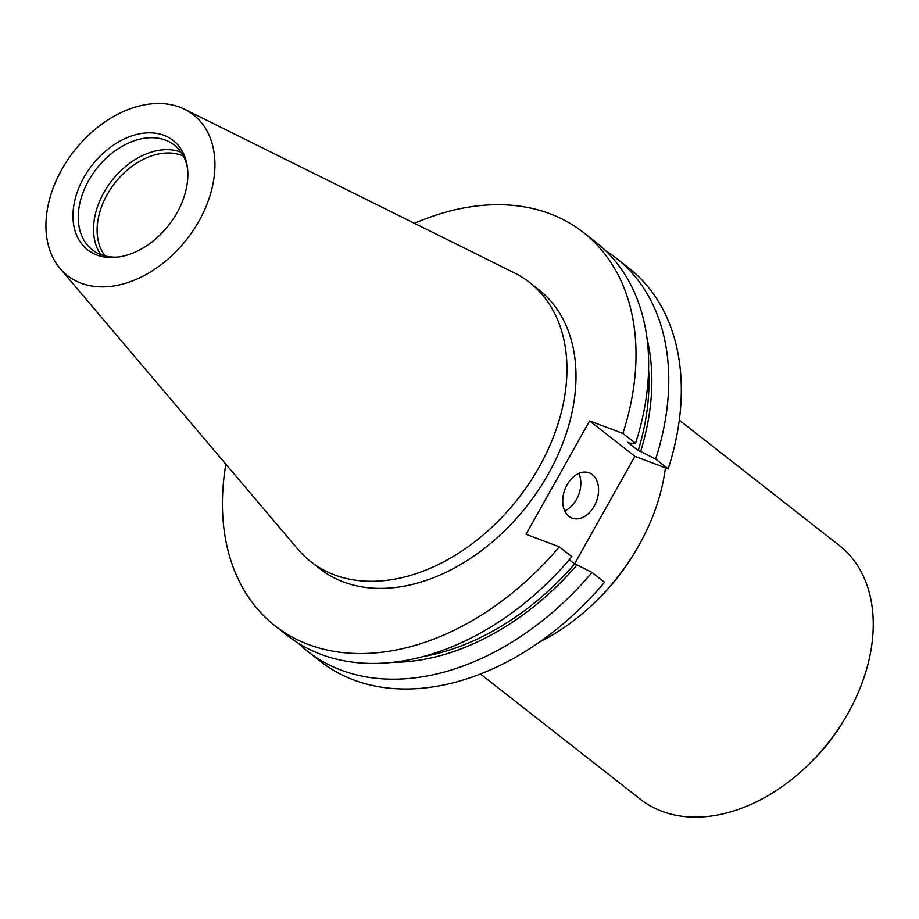 <?xml version="1.0" encoding="UTF-8"?>
<svg xmlns="http://www.w3.org/2000/svg" width="919" height="919" viewBox="0 0 919 919"><rect width="100%" height="100%" fill="white"/><g stroke="black" fill="none" stroke-linecap="round" stroke-linejoin="round"><path stroke-width="1.38" d="M480.476 674.041L640.428 799.289A161.227 113.014 -51.9 0 0 808.858 764.321A161.227 113.014 -51.9 0 0 845.675 717.291A161.227 113.014 -51.9 0 0 848.076 713.133A161.227 113.014 -51.9 0 0 839.231 545.392L679.267 420.155M539.706 641.967A177.356 124.306 -51.9 0 0 595.914 601.382A177.356 124.306 -51.9 0 0 636.419 549.654A177.356 124.306 -51.9 0 0 639.061 545.07A177.356 124.306 -51.9 0 0 665.413 467.84M183.329 155.989A64.491 45.203 -51.9 0 0 181.663 155.311A64.491 45.203 -51.9 0 0 114.117 184.018A64.491 45.203 -51.9 0 0 105.065 255.953M180.997 152.186A66.49 46.605 -51.9 0 0 180.687 152.06A66.49 46.605 -51.9 0 0 103.893 192.542A66.49 46.605 -51.9 0 0 100.814 254.597M569.286 559.797L574.616 563.967A231.783 162.468 128.1 0 1 423.636 656.476M594.237 506.105A24.181 16.852 -69.4 0 1 572.123 518.098A24.181 16.852 -69.4 0 1 567.069 484.83A24.181 16.852 -69.4 0 1 589.182 472.837A24.181 16.852 -69.4 0 1 594.237 506.105M578.844 473.411A24.181 16.852 -69.4 0 1 576.5 499.419A24.181 16.852 -69.4 0 1 564.737 510.849M622.898 433.435A249.911 175.161 -51.9 0 0 583.289 232.369L595.926 242.26A249.911 175.161 128.1 0 1 635.534 443.326L622.898 433.435L589.63 420.902L526.013 534.284L559.28 546.816L571.905 556.707A249.911 175.161 -51.9 0 1 287.785 635.799L275.16 625.908A249.911 175.161 -51.9 0 0 559.28 546.816M648.584 369.185A231.783 162.468 128.1 0 1 638.234 450.586L627.643 442.292L630.055 443.199L635.534 443.326M187.602 168.935A66.49 46.605 -51.9 0 0 174.265 145.064A66.49 46.605 -51.9 0 0 88.638 180.595A66.49 46.605 -51.9 0 0 92.291 249.773A66.49 46.605 -51.9 0 0 118.654 256.987M60.045 268.428L297.928 549.275A177.356 124.306 -51.9 0 0 310.829 561.693A177.356 124.306 -51.9 0 0 539.246 466.921A177.356 124.306 -51.9 0 0 529.505 282.409A177.356 124.306 -51.9 0 0 514.353 272.874L184.65 109.292A102.112 71.567 -51.9 0 0 61.872 169.36A102.112 71.567 -51.9 0 0 60.045 268.428A102.112 71.567 -51.9 0 0 198.986 221.019A102.112 71.567 -51.9 0 0 184.65 109.292M529.505 282.409L538.568 289.496A177.356 124.306 128.1 0 1 548.298 474.009A177.356 124.306 128.1 0 1 319.881 568.781L310.829 561.693M83.813 177.62A69.419 48.661 -51.9 0 0 116.92 257.217A69.419 48.661 -51.9 0 0 177.034 212.748A69.419 48.661 -51.9 0 0 187.407 167.189A69.419 48.661 -51.9 0 0 144.559 133.083A69.419 48.661 -51.9 0 0 83.813 177.62M845.675 717.291L843.389 721.174A137.115 96.104 128.1 0 1 812.074 761.173L808.858 764.321M595.914 601.382L598.062 599.268A161.227 113.014 -51.9 0 0 634.891 552.25L636.419 549.654M668.182 468.885L655.649 459.075A249.911 175.161 -51.9 0 0 616.04 258.009L628.562 267.82A249.911 175.161 128.1 0 1 668.182 468.885L634.903 456.352L574.547 563.91M604.553 582.267A249.911 175.161 128.1 0 1 320.432 661.358L307.899 651.548A249.911 175.161 -51.9 0 0 592.02 572.457L604.553 582.267M393.321 662.323A235.23 164.88 -51.9 0 0 577.029 564.875L592.02 572.457M577.029 564.875L574.616 563.967M634.903 456.352L589.63 420.902M655.649 459.075L640.646 451.493A235.23 164.88 -51.9 0 0 646.987 338.353M638.234 450.586L640.646 451.493M616.04 258.009A249.911 175.161 -51.9 0 0 605.564 250.657M298.25 643.151A249.911 175.161 -51.9 0 0 307.899 651.548M225.856 464.187A249.911 175.161 -51.9 0 0 275.16 625.908M583.289 232.369A249.911 175.161 -51.9 0 0 414.458 223.306"/></g></svg>
